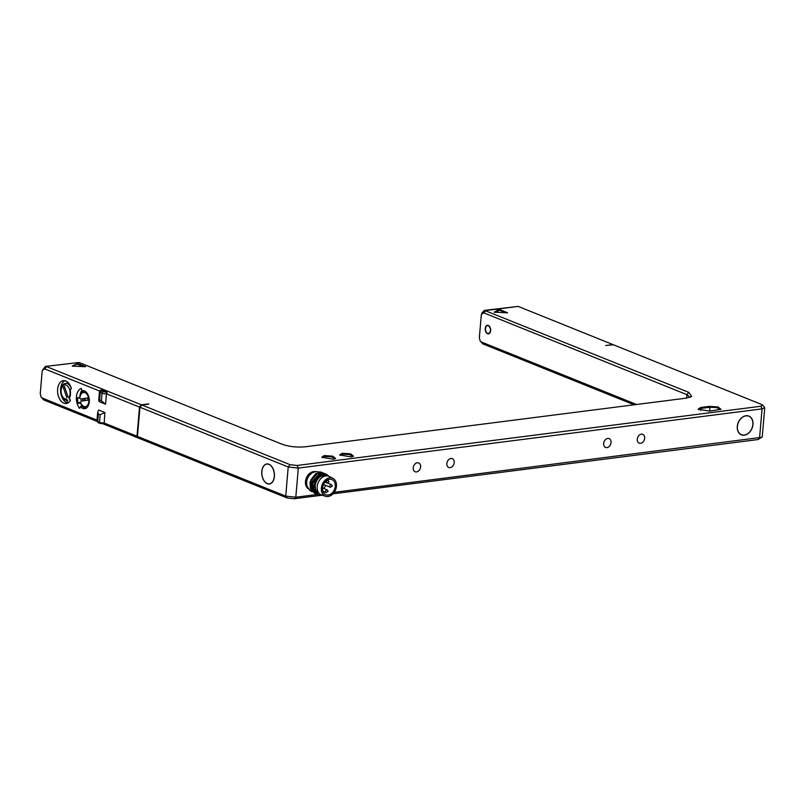 <?xml version="1.0" encoding="UTF-8"?>
<svg xmlns="http://www.w3.org/2000/svg" width="805" height="805" viewBox="0 0 805 805"><rect width="100%" height="100%" fill="white"/><g stroke="black" fill="none" stroke-linecap="round" stroke-linejoin="round"><path stroke-width="1.21" d="M81.828 390.355A11.532 7.165 -97.3 0 0 79.987 395.517M81.144 404.573A11.532 7.165 -97.3 0 0 82.05 406.424M79.564 408.306L79.564 408.306A11.532 7.165 -97.3 0 1 76.425 396.764A11.532 7.165 -97.3 0 1 81.265 388.433L81.899 390.767L83.046 390.626M99.699 391.069L44.698 368.911L42.363 370.421L42.152 371.477L40.25 393.675L41.015 396.986L42.202 398.042L97.023 420.13M104.137 423.833L104.871 412.522L98.673 410.027L97.677 412.492L98.391 413.971L97.737 421.609A3.602 0.926 -175.1 0 1 96.952 420.935L98.321 422.796A1.439 1.067 -68.1 0 1 97.737 421.609L99.538 422.333L100.192 414.696L98.391 413.971M100.534 423.571A1.439 1.067 -68.1 0 1 99.538 422.333A3.602 0.926 -175.1 0 0 103.976 422.927L137.001 436.23L139.496 407.089L106.481 393.796L106.864 391.914L101.511 390.143A1.439 0.896 82.7 0 1 101.812 390.184L102.366 390.113M105.586 404.201L101.38 400.82L102.034 393.192L100.243 392.468L99.579 400.095L98.723 400.246L99.387 401.705L105.586 404.201L106.481 393.796A3.602 0.926 -175.1 0 1 102.034 393.192A1.439 1.067 -68.1 0 1 103.271 391.663L101.48 390.938A2.163 0.553 -175.1 0 1 101.812 390.184M69.341 398.435A9.076 5.635 -97.3 0 0 70.095 389.69L71.444 388.765A11.532 7.165 -97.3 0 0 63.354 380.654A11.532 7.165 -97.3 0 0 57.719 392.991A11.532 7.165 -97.3 0 0 66.282 403.516A11.532 7.165 -97.3 0 0 70.448 400.347L69.341 398.435M79.816 408.266L80.54 406.616A9.076 5.635 -97.3 0 0 84.767 408.658A9.076 5.635 -97.3 0 0 89.214 398.938A9.076 5.635 -97.3 0 0 82.462 390.656A9.076 5.635 -97.3 0 0 81.899 390.767M44.698 368.911L46.559 366.617L141.358 404.794L139.496 407.089M99.579 400.095L101.38 400.82M636.514 404.502L481.299 341.984L480.122 340.918L479.357 337.617L481.259 315.419L481.923 312.974L484.459 310.388L688.748 392.347L691.686 396.483L686.202 398.153L305.347 446.775C296.914 447.53 289.176 446.695 282.132 444.259L79.041 362.471L45.352 366.446L42.363 370.421M41.015 396.986L43.701 399.914L96.972 421.367M103.463 423.983L138.5 438.101L137.001 436.23M100.192 414.696L104.871 412.522M148.623 404.11L141.811 404.975L290.082 464.696L297.146 465.461L760.896 406.253L762.627 405.056L761.671 404.492L613.4 344.771L605.672 345.516L612.947 344.59L518.148 306.403L485.657 310.559L483.805 312.853L686.886 394.641L690.046 397.318M141.358 404.794L148.643 403.869M342.145 453.285L350.648 453.869L353.516 456.173L351.131 456.898L339.67 454.986L342.145 453.285M324.224 455.57L332.727 456.163L335.594 458.468L333.21 459.192L321.748 457.28L324.224 455.57M709.587 411.134L698.126 409.222L700.592 407.521L709.557 406.374L718.06 406.968L720.928 409.272L709.587 411.134L709.95 407.25L716.853 407.602L720.425 409.554M499.684 309.573L507.553 312.793L494.179 312.209L498.698 309.533L499.684 309.573L499.623 310.267L494.904 312.41M72.289 366.023L77.763 363.437L85.632 366.657L72.279 366.124M484.459 310.388L518.148 306.403M634.139 404.804L482.809 343.856L480.122 340.918M322.101 495.206L294.288 498.758L287.224 497.993L138.953 438.272L137.454 436.411L139.949 407.27L141.811 404.975M139.949 407.27L288.22 466.991L298.313 468.087L762.063 408.88L764.75 407.682L762.255 436.823L758.038 439.55L333.029 493.817M761.953 437.286L334.246 492.318M317.472 494.461L295.817 497.218L285.725 496.132L137.454 436.411M752.977 424.446A10.083 7.466 -68.1 0 1 741.365 434.811A10.083 7.466 -68.1 0 1 737.289 426.449A10.083 7.466 -68.1 0 1 748.902 416.094A10.083 7.466 -68.1 0 1 752.977 424.446M454.221 462.593A4.76 3.522 111.9 0 0 452.309 458.649A4.76 3.522 111.9 0 0 446.835 463.529A4.76 3.522 111.9 0 0 448.757 467.474A4.76 3.522 111.9 0 0 454.221 462.593M420.623 466.88A4.76 3.522 111.9 0 0 418.701 462.935A4.76 3.522 111.9 0 0 413.227 467.826A4.76 3.522 111.9 0 0 415.149 471.76A4.76 3.522 111.9 0 0 420.623 466.88M644.654 438.282A4.76 3.522 111.9 0 0 642.732 434.338A4.76 3.522 111.9 0 0 637.258 439.218A4.76 3.522 111.9 0 0 639.18 443.163A4.76 3.522 111.9 0 0 644.654 438.282M611.045 442.569A4.76 3.522 111.9 0 0 609.133 438.624A4.76 3.522 111.9 0 0 603.659 443.515A4.76 3.522 111.9 0 0 605.581 447.449A4.76 3.522 111.9 0 0 611.045 442.569M315.097 471.639A9.368 6.933 111.9 0 0 313.527 471.629A9.368 6.933 111.9 0 0 305.97 479.035A9.368 6.933 111.9 0 0 308.194 488.766M274.394 476.49A10.083 6.269 82.7 0 1 269.383 483.966A10.083 6.269 82.7 0 1 261.816 471.428A10.083 6.269 82.7 0 1 266.827 463.952A10.083 6.269 82.7 0 1 274.394 476.49M261.897 471.458A9.942 6.178 -97.3 0 0 269.363 483.825A9.942 6.178 -97.3 0 0 274.304 476.459A9.942 6.178 -97.3 0 0 266.847 464.093A9.942 6.178 -97.3 0 0 261.897 471.458M764.75 407.682L762.627 405.056M737.4 426.439A9.942 7.356 111.9 0 0 741.415 434.67A9.942 7.356 111.9 0 0 752.866 424.466A9.942 7.356 111.9 0 0 748.851 416.225A9.942 7.356 111.9 0 0 737.4 426.439M322.04 472.495A11.039 8.171 -68.1 0 0 321.849 472.414A11.039 8.171 -68.1 0 0 318.639 472.022L318.629 472.163M318.639 472.022L310.016 481.873L310.408 488.907L314.534 493.274M322.775 472.817L315.822 473.471L310.851 479.881L310.317 488.092L315.218 493.515M323.459 473.058L320.219 472.666L311.364 482.416L311.756 489.45L315.882 493.817M324.807 473.602L321.567 473.209L312.712 482.96L313.105 489.993L317.23 494.361M316.566 494.059L311.968 489.541L311.575 482.497L320.44 472.746L324.123 473.36M326.921 475.916C320.39 473.692 316.063 477.325 313.95 486.814A11.039 8.171 111.9 0 0 317.945 494.622L321.487 495.015M319.001 493.274A9.368 6.933 111.9 0 1 315.6 483.714A9.368 6.933 111.9 0 1 323.358 475.584A9.368 6.933 -68.1 0 1 326.005 475.886M328.923 476.319L326.256 474.185L317.955 476.661L313.95 486.814M326.256 474.185L319.786 474.92L314.815 481.078L314.02 489.138L317.945 494.622L313.316 490.084L312.924 483.04L321.789 473.29L325.472 473.904M332.958 478.351L329.225 476.459A10.062 7.446 -68.1 0 0 325.864 475.906A10.062 7.446 111.9 0 0 317.442 485.002A10.062 7.446 111.9 0 0 321.728 495.095L325.723 496.313A9.7 7.185 111.9 0 0 328.108 496.494A9.7 7.185 -68.1 0 0 336.067 488.343A9.7 7.185 -68.1 0 0 332.958 478.351A9.7 7.185 -68.1 0 0 329.708 477.818A9.7 7.185 111.9 0 0 321.598 486.582A9.7 7.185 111.9 0 0 325.723 496.313M329.587 479.297A8.161 6.038 111.9 0 0 322.815 486.421A8.161 6.038 111.9 0 0 325.864 494.733A8.161 6.038 111.9 0 0 328.239 495.015A8.161 6.038 111.9 0 0 335.001 487.9A8.161 6.038 111.9 0 0 331.962 479.589A8.161 6.038 111.9 0 0 329.587 479.297M323.781 488.474A8.161 6.038 111.9 0 0 325.552 485.304M481.471 314.363L483.805 312.853M79.041 362.471L45.352 366.446M490.637 330.674A4.327 2.687 82.7 0 1 488.494 333.884A4.327 2.687 82.7 0 1 485.244 328.5A4.327 2.687 82.7 0 1 487.397 325.3A4.327 2.687 82.7 0 1 490.637 330.674M490.416 330.583A3.965 2.465 -97.3 0 0 487.448 325.663A3.965 2.465 -97.3 0 0 485.475 328.591A3.965 2.465 -97.3 0 0 488.444 333.522A3.965 2.465 -97.3 0 0 490.416 330.583M322.201 457.643L324.606 456.445L331.509 456.797L335.091 458.749M340.123 455.348L342.538 454.161L349.44 454.513L353.013 456.455M698.579 409.594L700.984 408.397L709.95 407.25L709.557 406.374M506.063 312.863L499.623 310.267M84.143 366.728L76.716 364.091L72.983 366.275M64.903 380.715A11.532 7.165 -97.3 0 0 60.737 392.609A11.532 7.165 -97.3 0 0 67.761 403.064M71.323 388.312A8.573 5.323 -97.3 0 0 65.638 383.341L66.755 383.19A8.573 5.323 82.7 0 1 69.069 383.693M69.401 398.314A1.439 0.946 -143.4 0 1 68.747 397.63A7.134 4.428 -97.3 0 0 67.54 386.008A7.134 4.428 -97.3 0 0 61.14 390.435A7.134 4.428 -97.3 0 0 66.724 399.028L67.318 402.792L68.445 402.651M70.357 400.518L68.747 397.63M69.612 401.554A10.948 6.802 82.7 0 1 67.318 402.792M63.303 387.366L66.694 397.439L67.892 396.613L64.511 386.531L63.303 387.366L64.722 387.185M82.513 406.364L80.54 406.616M86.608 407.914L85.672 407.934C84.213 406.646 84.626 410.389 80.168 402.309L80.42 402.027A7.134 4.428 -97.3 0 0 87.705 404.965A7.134 4.428 -97.3 0 0 86.125 393.383A7.134 4.428 -97.3 0 0 79.916 398.374L79.594 398.183C79.786 394.138 81.396 391.713 84.434 390.908M79.916 398.374L77.522 397.74A10.948 6.802 82.7 0 0 78.286 403.355L80.42 402.027M87.614 397.962L80.892 398.978L81.184 401.152L87.916 400.135L87.614 397.962M78.286 403.355L80.43 403.074M77.522 397.74L79.635 397.469M87.624 398.002L84.314 398.505L84.606 400.628M80.892 398.978L84.314 398.505M84.978 398.405L85.27 400.528M82.684 398.757L82.975 400.88M84.273 398.515L84.565 400.638M101.48 390.938A1.439 1.067 -68.1 0 0 100.243 392.468A3.602 0.926 -175.1 0 1 99.448 391.804L98.723 400.246M106.864 391.914L106.3 391.995A2.163 0.553 -175.1 0 1 103.271 391.663M107.025 393.001A1.439 0.896 -97.3 0 0 106.3 391.995M42.202 398.042L43.701 399.914M98.743 422.846A1.439 1.067 -68.1 0 1 98.321 422.796L103.865 423.943A1.439 0.896 -97.3 0 0 104.409 423.521M103.563 423.903A1.439 0.896 -97.3 0 0 103.865 423.943L104.368 423.883M758.038 439.55L759.568 438.011L762.063 408.88L760.896 406.253M294.288 498.758L295.817 497.218L298.313 468.087L297.146 465.461M290.082 464.696L288.22 466.991L285.725 496.132L287.224 497.993M327.343 480.072L328.068 480.364A1.429 1.057 111.9 0 0 327.001 483.01L324.908 482.165M327.716 483.101L331.509 484.63A1.429 1.057 111.9 0 0 330.442 487.277L323.087 484.318M322.564 487.991L327.253 489.873A1.429 1.057 111.9 0 0 326.186 492.529L322.865 491.191M482.809 343.856L481.299 341.984M688.748 392.347L686.886 394.641L686.595 398.103M700.592 407.521L700.803 410.48M498.698 309.533L498.637 310.227M77.763 363.437L77.703 364.132M76.777 363.397L76.716 364.091M101.511 390.143C100.685 389.942 100.001 390.495 99.448 391.804M97.677 412.492L96.952 420.935M270.41 483.684L269.363 483.825M267.894 463.962L266.847 464.093M740.248 434.207L741.415 434.67M747.684 415.752L748.851 416.225M312.179 491.724L309.663 490.366L306.786 485.506L306.625 481.652L307.48 478.432L309.029 475.695L312.199 472.776L315.641 471.559L319.313 471.972M328.068 480.364L328.953 481.803L327.001 483.01M331.509 484.63L332.385 486.069L330.442 487.277M327.253 489.873L328.138 491.312L326.186 492.529M488.504 325.522L487.448 325.663M489.51 333.381L488.444 333.522M65.638 383.341C62.911 383.935 61.321 386.068 60.858 389.761L61.572 395.366C63.253 399.028 65.326 400.689 67.811 400.347"/></g></svg>
